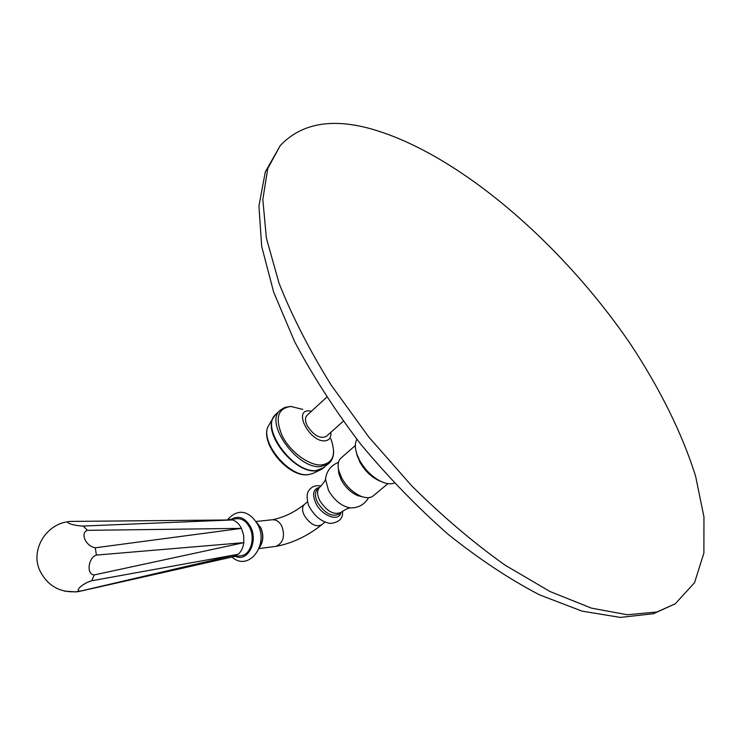 <?xml version="1.0" encoding="UTF-8"?>
<svg xmlns="http://www.w3.org/2000/svg" width="741" height="741" viewBox="0 0 741 741"><rect width="100%" height="100%" fill="white"/><g stroke="black" fill="none" stroke-linecap="round" stroke-linejoin="round"><path stroke-width="1.11" d="M675.199 603.832L694.549 582.695L703.894 553.008L703.95 516.922L695.66 476.435C682.387 433.818 659.972 388.821 630.943 344.769C561.706 242.891 455.993 151.423 367.971 128.036C329.856 118.189 300.605 124.053 280.228 145.616L267.76 168.485L262.823 199.477L266.371 238.046L278.996 283.062C291.908 315.777 309.284 349.752 331.116 385.014L368.759 437.005L411.848 485.994C442.544 516.375 473.582 542.736 504.954 565.077L550.091 591.568L591.429 608.129L627.377 614.761L656.878 612.001L675.199 603.832L653.432 613.705L620.43 617.42L582.12 611.158L539.643 594.912C509.632 579.295 479.075 559.047 447.962 534.178C417.127 507.001 388.015 476.972 360.635 444.081C334.913 410.264 312.924 376.159 294.677 341.768L273.67 292.176L261.684 246.401L258.933 205.942L265.287 171.949L280.228 145.616M343.25 421.221L326.364 436.366C320.269 439.135 313.943 435.689 307.395 426.038C305.023 421.249 304.894 417.683 307.006 415.34L326.679 397.222M330.819 432.374C331.301 437.588 329.282 440.413 324.762 440.849C309.858 442.173 293.047 410.218 308.84 410.866L311.535 411.172M355.661 449.398L357.199 455.761L359.58 461.032C364.368 469.525 370.648 475.981 378.429 480.381L379.438 480.659C371.25 476.018 364.637 469.229 359.598 460.291L357.097 454.733C354.837 448.268 354.772 443.127 356.884 439.33M379.438 480.659C385.329 483.734 390.275 484.54 394.268 483.076M378.429 480.381L384.125 482.715M356.551 453.122L359.876 462.134C364.563 470.387 370.676 476.426 378.206 480.261M380.587 481.252L378.521 480.409M387.932 483.632L373.455 495.72C370.491 498.119 366.369 498.313 361.071 496.303C353.077 492.793 346.593 486.642 341.629 477.871L338.711 470.378L338.813 473.647L341.286 480.02C345.501 487.476 351.012 492.691 357.801 495.673L362.516 496.831M355.337 445.498L340.99 458.058C338.229 460.689 337.47 464.792 338.711 470.378M338.35 468.544L338.813 473.647M240.038 555.852L241.825 555.611C250.847 554.027 255.339 538.096 249.671 527.462C246.077 520.895 241.455 518.015 235.795 518.811L229.506 519.45M232.841 556.843L238.259 554.277C241.27 551.545 243.122 547.673 243.826 542.653L243.669 535.28L241.473 528.37C239.213 524.007 236.268 521.201 232.609 519.941L118.977 520.969M87.373 530.343L241.473 528.37L95.265 547.794C90.773 546.904 87.327 544.135 84.919 539.494C83.131 534.826 83.955 531.769 87.373 530.343L83.288 526.045L232.609 519.941L70.275 521.414C62.67 521.933 73.739 525.915 83.288 526.045M96.395 555.083L243.826 542.653L94.264 574.914C86.243 574.747 88.049 557.732 96.395 555.083L95.265 547.794M91.727 580.768L238.259 554.277L80.945 590.975C73.378 591.994 82.547 583.26 91.727 580.768L94.264 574.914M80.945 590.975L76.443 591.892M64.393 591.114L76.332 591.92M330.792 438.709C336.395 454.113 333.357 462.856 321.659 464.959C309.386 465.904 290.657 452.334 282.432 436.292C274.754 418.295 277.56 408.356 290.843 406.457L302.81 409.393M324.475 467.33L316.37 470.526C293.167 473.758 259.637 427.224 275.726 414.441L280.089 410.338C264.055 423.065 297.715 469.711 320.881 466.552L328.967 463.384L320.612 469.757L322.9 468.534M312.433 473.666L307.756 474.749C287.804 477.361 259.081 442.312 268.39 425.936L273.04 418.174C263.333 434.522 295.251 473.684 315.99 470.776L320.612 469.757L312.433 473.666L308.126 474.62C288.805 477.371 259.341 441.201 268.39 425.936L269.529 424.047M275.726 414.441L273.04 418.174L274.689 415.608M326.031 476.111L325.503 479.316L328.532 490.477C334.367 500.416 341.564 506.214 350.113 507.872C358.32 508.085 364.489 504.667 368.61 497.646M352.929 507.854L350.113 507.872C348.066 508.122 345.074 509.586 341.156 512.281C334.135 515.44 327.022 511.586 319.816 500.712C316.916 494.701 316.861 490.236 319.649 487.328C322.872 483.984 324.827 481.317 325.503 479.316C326.503 471.044 330.838 465.404 338.498 462.375M319.649 487.328L317.491 489.199C314.703 492.117 314.758 496.572 317.639 502.574C324.836 513.439 331.94 517.292 338.97 514.115L341.156 512.281M340.943 512.457C339.119 522.192 322.131 516.218 315.925 503.408C311.915 494.256 313.128 488.921 319.556 487.411M307.571 501.685L304.31 504.501C301.985 506.918 301.985 510.586 304.319 515.495C310.146 524.341 315.962 527.435 321.779 524.758L324.975 522.072M255.941 521.497L271.549 519.839C275.735 519.246 279.153 521.321 281.793 526.064C285.266 536.095 283.321 542.866 275.958 546.376L274.624 546.543M256.442 522.266L260.526 527.472C263.713 534.928 263.324 541.652 259.35 547.645M231.451 519.256C238.797 515.18 245.151 517.672 250.495 526.731C258.479 541.375 247.874 562.197 235.638 556.435M333.635 451.667C333.58 456.604 332.024 460.513 328.967 463.384M280.089 410.338L284.637 407.467L290.305 406.429M357.199 455.761L357.097 454.733M361.071 496.303L357.801 495.673M321.029 486.031C315.546 484.892 311.34 486.596 308.395 491.153C305.431 496.146 308.58 506.612 309.729 507.409C314.869 516.496 321.687 521.84 330.208 523.442C339.128 522.525 343.24 518.45 342.537 511.225M259.026 548.562L275.958 546.376C291.963 543.403 307.209 536.225 321.687 524.841M259.285 547.831C263.453 541.866 263.935 535.104 260.712 527.555M260.693 527.509L256.349 522.118M257.683 524.508C269.363 544.357 248.809 572.293 231.989 557.037M257.544 524.239C251.347 513.865 240.103 505.89 227.709 519.543M241.825 555.611L233.619 556.704M80.232 591.216L234.313 556.519M79.259 591.494C60.66 593.522 47.396 586.27 39.449 569.755C30.687 549.479 46.183 523.933 68.617 521.664M272.827 519.691C284.016 517.32 294.51 512.263 304.31 504.501"/></g></svg>
